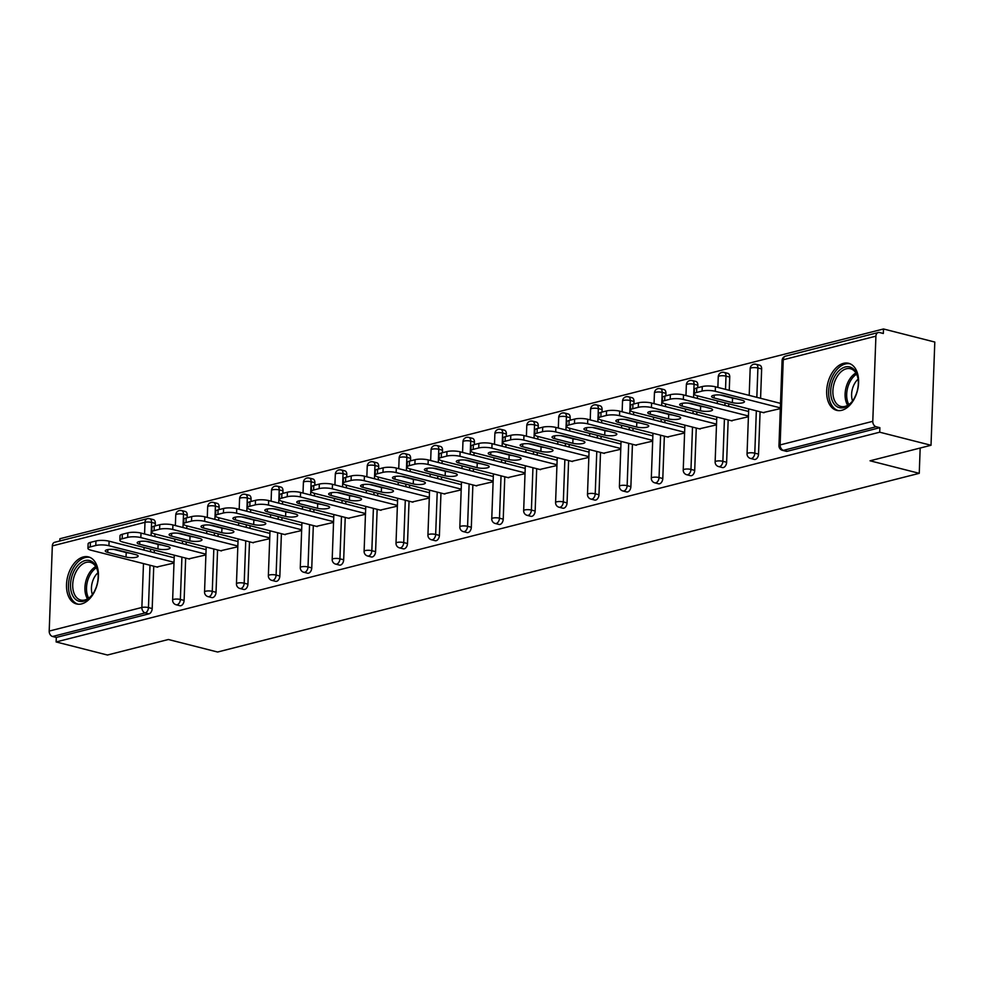 <?xml version="1.0" encoding="UTF-8"?>
<svg xmlns="http://www.w3.org/2000/svg" width="984" height="984" viewBox="0 0 984 984"><rect width="100%" height="100%" fill="white"/><g stroke="black" fill="none" stroke-linecap="round" stroke-linejoin="round"><path stroke-width="1.48" d="M843.497 363.342A24.268 15.289 -75.7 0 0 827.04 386.958A24.268 15.289 -75.7 0 0 836.646 410.34A24.268 15.289 -75.7 0 0 841.775 410.291A24.268 15.289 -75.7 0 0 858.232 386.675A24.268 15.289 -75.7 0 0 848.626 363.293A24.268 15.289 -75.7 0 0 843.497 363.342M83.332 556.944A24.268 15.289 -75.7 0 0 66.875 580.56A24.268 15.289 -75.7 0 0 76.481 603.942A24.268 15.289 -75.7 0 0 81.61 603.893A24.268 15.289 -75.7 0 0 98.068 580.265A24.268 15.289 -75.7 0 0 88.462 556.895A24.268 15.289 -75.7 0 0 83.332 556.944M883.497 328.976L883.337 333.49L879.585 332.543A4.674 3.432 75.7 0 0 878.269 332.531A4.674 3.432 75.7 0 0 875.908 336.159L872.783 421.324A4.674 3.432 75.7 0 0 876.129 426.736L879.88 427.683L879.708 432.197L931.012 445.272L934.8 342.051L883.497 328.976L59.913 538.728L59.839 540.966M931.012 445.272L870.053 460.795L919.253 473.329L920.175 448.027M919.253 473.329L217.587 652.023L168.387 639.502L107.428 655.024L56.125 641.949L56.297 637.435L148.965 613.844L145.214 612.884L52.546 636.488L56.297 637.435M52.546 636.488A4.674 3.432 -104.3 0 1 49.2 631.076L52.324 545.911A4.674 3.432 -104.3 0 1 54.686 542.282L147.354 518.679A4.674 3.432 -104.3 0 0 144.992 522.307L52.324 545.911M879.708 432.197L56.125 641.949M173.983 563.045L156.862 566.993M879.88 427.683L787.212 451.287A4.674 2.94 104.3 0 1 786.228 451.299L782.477 450.34A4.674 2.94 104.3 0 0 783.461 450.34L787.212 451.287M148.67 518.691A4.674 2.94 104.3 0 1 149.654 518.679L153.406 519.638A4.674 2.94 104.3 0 1 155.324 523.377L155.226 525.874M154.931 533.992L154.832 536.6M154.34 550.093L154.242 552.701M153.75 566.206L152.2 608.543A4.674 2.94 104.3 0 1 148.965 613.844M754.999 364.264A4.674 2.94 104.3 0 1 755.995 364.252L759.734 365.212A4.674 2.94 104.3 0 1 761.653 368.951L760.583 398.286M760.091 411.779L758.529 454.116A4.674 2.94 104.3 0 1 755.294 459.417A4.674 2.94 104.3 0 1 754.31 459.43L750.558 458.47A4.674 2.94 104.3 0 0 751.555 458.458A4.674 2.94 -75.7 0 0 754.789 453.169L758.529 454.116M723.092 372.395A4.674 2.94 104.3 0 1 724.076 372.382L727.828 373.342A4.674 2.94 104.3 0 1 729.747 377.081L729.255 390.304M728.763 403.797L728.664 406.417M728.172 419.91L726.622 462.246A4.674 2.94 104.3 0 1 723.388 467.548A4.674 2.94 104.3 0 1 722.404 467.56L718.652 466.601A4.674 2.94 104.3 0 0 719.636 466.588A4.674 2.94 -75.7 0 0 722.871 461.299L726.622 462.246M691.174 380.525A4.674 2.94 104.3 0 1 692.17 380.513L695.909 381.472A4.674 2.94 104.3 0 1 697.828 385.211L697.742 387.708M694.274 393.932L694.446 389.418A9.336 2.349 2.1 0 1 696.746 387.967L696.586 392.481A9.336 2.349 -177.9 0 0 694.274 393.932A9.336 2.349 -177.9 0 0 697.471 395.826L697.349 398.434M696.856 411.927L696.758 414.535M696.266 428.04L694.704 470.377A4.674 2.94 104.3 0 1 691.469 475.678A4.674 2.94 104.3 0 1 690.485 475.678L686.734 474.731A4.674 2.94 104.3 0 0 687.73 474.719A4.674 2.94 -75.7 0 0 690.965 469.417L694.704 470.377M659.268 388.643A4.674 2.94 104.3 0 1 660.252 388.643L664.003 389.59A4.674 2.94 104.3 0 1 665.922 393.342L665.824 395.839M662.367 402.05L662.527 397.536A9.336 2.349 2.1 0 1 664.84 396.097L664.667 400.611A9.336 2.349 -177.9 0 0 662.367 402.05A9.336 2.349 -177.9 0 0 665.565 403.957L665.43 406.564M664.938 420.057L664.84 422.665M664.348 436.158L662.798 478.507A4.674 2.94 104.3 0 1 659.563 483.796A4.674 2.94 104.3 0 1 658.579 483.808L654.827 482.849A4.674 2.94 104.3 0 0 655.811 482.849A4.674 2.94 -75.7 0 0 659.046 477.548L662.798 478.507M627.349 396.773A4.674 2.94 104.3 0 1 628.346 396.761L632.085 397.721A4.674 2.94 104.3 0 1 634.004 401.46L633.917 403.969M633.622 412.075L633.524 414.694M633.032 428.188L632.933 430.795M632.441 444.288L630.879 486.637A4.674 2.94 104.3 0 1 627.644 491.926A4.674 2.94 104.3 0 1 626.66 491.938L622.909 490.979A4.674 2.94 104.3 0 0 623.905 490.967A4.674 2.94 -75.7 0 0 627.14 485.678L630.879 486.637M595.443 404.904A4.674 2.94 104.3 0 1 596.427 404.891L600.178 405.851A4.674 2.94 104.3 0 1 602.097 409.59L601.999 412.099M598.543 418.311L598.702 413.797A9.336 2.349 2.1 0 1 601.015 412.345L600.843 416.859A9.336 2.349 -177.9 0 0 598.543 418.311A9.336 2.349 -177.9 0 0 601.741 420.217L601.605 422.812M601.113 436.318L601.015 438.925M600.523 452.419L598.973 494.755A4.674 2.94 104.3 0 1 595.738 500.057A4.674 2.94 104.3 0 1 594.754 500.069L591.003 499.109A4.674 2.94 104.3 0 0 591.987 499.097A4.674 2.94 -75.7 0 0 595.222 493.808L598.973 494.755M563.524 413.034A4.674 2.94 104.3 0 1 564.521 413.022L568.26 413.981A4.674 2.94 104.3 0 1 570.179 417.72L570.093 420.217M566.624 426.441L566.796 421.927A9.336 2.349 2.1 0 1 569.096 420.476L568.937 424.99A9.336 2.349 -177.9 0 0 566.624 426.441A9.336 2.349 -177.9 0 0 569.822 428.335L569.699 430.943M569.207 444.436L569.109 447.043M568.617 460.549L567.055 502.886A4.674 2.94 104.3 0 1 563.82 508.187A4.674 2.94 104.3 0 1 562.836 508.187L559.084 507.24A4.674 2.94 104.3 0 0 560.081 507.227A4.674 2.94 -75.7 0 0 563.315 501.926L567.055 502.886M531.618 421.152A4.674 2.94 104.3 0 1 532.602 421.152L536.354 422.099A4.674 2.94 104.3 0 1 538.273 425.851L538.174 428.347M537.879 436.466L537.781 439.073M537.289 452.566L537.19 455.174M536.698 468.679L535.148 511.016A4.674 2.94 104.3 0 1 531.913 516.305A4.674 2.94 104.3 0 1 530.929 516.317L527.178 515.358A4.674 2.94 104.3 0 0 528.162 515.358A4.674 2.94 -75.7 0 0 531.397 510.056L535.148 511.016M499.7 429.282A4.674 2.94 104.3 0 1 500.696 429.282L504.435 430.229A4.674 2.94 104.3 0 1 506.354 433.969L506.268 436.478M505.973 444.583L505.874 447.203M505.382 460.697L505.284 463.304M504.792 476.797L503.23 519.146A4.674 2.94 104.3 0 1 499.995 524.435A4.674 2.94 104.3 0 1 499.011 524.447L495.259 523.488A4.674 2.94 104.3 0 0 496.256 523.476A4.674 2.94 -75.7 0 0 499.491 518.187L503.23 519.146M467.794 437.413A4.674 2.94 104.3 0 1 468.778 437.4L472.529 438.36A4.674 2.94 104.3 0 1 474.448 442.099L474.349 444.608M474.054 452.714L473.956 455.321M473.464 468.827L473.365 471.434M472.873 484.928L471.324 527.264A4.674 2.94 104.3 0 1 468.089 532.565A4.674 2.94 104.3 0 1 467.105 532.578L463.353 531.618A4.674 2.94 104.3 0 0 464.337 531.606A4.674 2.94 -75.7 0 0 467.572 526.317L471.324 527.264M435.875 445.543A4.674 2.94 104.3 0 1 436.871 445.531L440.611 446.49A4.674 2.94 104.3 0 1 442.529 450.229L442.443 452.726M442.148 460.844L442.05 463.452M441.558 476.945L441.459 479.565M440.967 493.058L439.405 535.394A4.674 2.94 104.3 0 1 436.17 540.696A4.674 2.94 104.3 0 1 435.186 540.696L431.435 539.749A4.674 2.94 104.3 0 0 432.431 539.736A4.674 2.94 -75.7 0 0 435.666 534.435L439.405 535.394M403.969 453.673A4.674 2.94 104.3 0 1 404.953 453.661L408.704 454.608A4.674 2.94 104.3 0 1 410.623 458.359L410.525 460.856M410.23 468.974L410.131 471.582M409.639 485.075L409.541 487.683M409.049 501.188L407.499 543.525A4.674 2.94 104.3 0 1 404.264 548.814A4.674 2.94 104.3 0 1 403.28 548.826L399.529 547.879A4.674 2.94 104.3 0 0 400.513 547.867A4.674 2.94 -75.7 0 0 403.748 542.565L407.499 543.525M372.063 461.791A4.674 2.94 104.3 0 1 373.047 461.791L376.786 462.738A4.674 2.94 104.3 0 1 378.705 466.478L378.619 468.987M375.162 475.198L375.322 470.684A9.336 2.349 2.1 0 1 377.622 469.233L377.462 473.747A9.336 2.349 -177.9 0 0 375.162 475.198A9.336 2.349 -177.9 0 0 378.348 477.105L378.225 479.712M377.733 493.205L377.635 495.813M377.143 509.306L375.581 551.655A4.674 2.94 104.3 0 1 372.346 556.944A4.674 2.94 104.3 0 1 371.362 556.956L367.61 555.997A4.674 2.94 104.3 0 0 368.606 555.997A4.674 2.94 -75.7 0 0 371.841 550.696L375.581 551.655M340.144 469.921A4.674 2.94 104.3 0 1 341.128 469.909L344.88 470.869A4.674 2.94 104.3 0 1 346.798 474.608L346.7 477.117M343.244 483.328L343.404 478.814A9.336 2.349 2.1 0 1 345.716 477.363L345.544 481.877A9.336 2.349 -177.9 0 0 343.244 483.328A9.336 2.349 -177.9 0 0 346.442 485.235L346.307 487.83M345.814 501.336L345.716 503.943M345.224 517.436L343.674 559.773A4.674 2.94 104.3 0 1 340.439 565.074A4.674 2.94 104.3 0 1 339.455 565.087L335.704 564.127A4.674 2.94 104.3 0 0 336.688 564.115A4.674 2.94 -75.7 0 0 339.923 558.826L343.674 559.773M308.238 478.052A4.674 2.94 104.3 0 1 309.222 478.039L312.961 478.999A4.674 2.94 104.3 0 1 314.88 482.738L314.794 485.235M311.338 491.459L311.498 486.945A9.336 2.349 2.1 0 1 313.798 485.493L313.638 490.007A9.336 2.349 -177.9 0 0 311.338 491.459A9.336 2.349 -177.9 0 0 314.523 493.365L314.4 495.961M313.908 509.454L313.81 512.074M313.318 525.567L311.756 567.903A4.674 2.94 104.3 0 1 308.521 573.205A4.674 2.94 104.3 0 1 307.537 573.205L303.785 572.257A4.674 2.94 104.3 0 0 304.782 572.245A4.674 2.94 -75.7 0 0 308.017 566.956L311.756 567.903M276.32 486.182A4.674 2.94 104.3 0 1 277.303 486.17L281.055 487.117A4.674 2.94 104.3 0 1 282.974 490.868L282.875 493.365M279.419 499.577L279.579 495.063A9.336 2.349 2.1 0 1 281.891 493.624L281.719 498.138A9.336 2.349 -177.9 0 0 279.419 499.577A9.336 2.349 -177.9 0 0 282.617 501.483L282.482 504.091M281.99 517.584L281.891 520.192M281.399 533.697L279.85 576.034A4.674 2.94 104.3 0 1 276.615 581.323A4.674 2.94 104.3 0 1 275.631 581.335L271.879 580.388A4.674 2.94 104.3 0 0 272.863 580.375A4.674 2.94 -75.7 0 0 276.098 575.074L279.85 576.034M244.413 494.3A4.674 2.94 104.3 0 1 245.397 494.3L249.137 495.247A4.674 2.94 104.3 0 1 251.055 498.986L250.969 501.496M247.513 507.707L247.673 503.193A9.336 2.349 2.1 0 1 249.973 501.754L249.813 506.268A9.336 2.349 -177.9 0 0 247.513 507.707A9.336 2.349 -177.9 0 0 250.699 509.614L250.576 512.221M250.084 525.714L249.985 528.322M249.493 541.815L247.931 584.164A4.674 2.94 104.3 0 1 244.696 589.453A4.674 2.94 104.3 0 1 243.712 589.465L239.961 588.506A4.674 2.94 104.3 0 0 240.957 588.506A4.674 2.94 -75.7 0 0 244.192 583.204L247.931 584.164M212.495 502.43A4.674 2.94 104.3 0 1 213.479 502.418L217.23 503.377A4.674 2.94 104.3 0 1 219.149 507.117L219.051 509.626M218.755 517.732L218.657 520.339M218.165 533.845L218.067 536.452M217.575 549.945L216.025 592.282A4.674 2.94 104.3 0 1 212.79 597.583A4.674 2.94 104.3 0 1 211.806 597.596L208.054 596.636A4.674 2.94 104.3 0 0 209.038 596.624A4.674 2.94 -75.7 0 0 212.273 591.335L216.025 592.282M180.589 510.561A4.674 2.94 104.3 0 1 181.573 510.548L185.312 511.508A4.674 2.94 104.3 0 1 187.231 515.247L187.144 517.756M186.849 525.862L186.751 528.469M186.259 541.963L186.16 544.582M185.668 558.076L184.106 600.412A4.674 2.94 104.3 0 1 180.871 605.713A4.674 2.94 104.3 0 1 179.887 605.726L176.148 604.766A4.674 2.94 104.3 0 0 177.132 604.754A4.674 2.94 -75.7 0 0 180.367 599.465L184.106 600.412M188.78 558.863L205.902 554.914M220.687 550.745L237.808 546.784M252.605 542.615L269.727 538.666M284.511 534.484L301.633 530.536M316.43 526.354L333.551 522.406M348.336 518.236L365.458 514.275M380.254 510.106L397.376 506.145M412.161 501.975L429.282 498.027M444.079 493.845L461.201 489.897M475.985 485.727L493.107 481.766M507.904 477.597L525.025 473.636M539.81 469.466L556.932 465.518M571.729 461.336L588.85 457.388M603.635 453.206L620.756 449.257M635.553 445.088L652.675 441.127M667.459 436.957L684.581 433.009M699.378 428.827L716.5 424.879M731.284 420.697L748.406 416.749M763.203 412.579L780.324 408.618M90.245 546.895L95.768 545.493L95.94 540.979L90.417 542.381L90.245 546.895A9.336 2.349 -177.9 0 0 87.945 548.346A9.336 2.349 -177.9 0 0 91.143 550.253L157.661 567.202M95.94 540.979A9.336 2.349 2.1 0 1 109.101 541.2L108.941 545.714L174.02 562.294M108.941 545.714A9.336 2.349 -177.9 0 0 95.768 545.493M126.038 557.055A7.319 1.845 -177.9 0 0 133.836 557.62A7.319 1.845 -177.9 0 0 138.154 556.095A7.319 1.845 -177.9 0 0 135.644 554.607L117.379 549.958A7.319 1.845 -177.9 0 0 109.581 549.392A7.319 1.845 -177.9 0 0 105.263 550.905A7.319 1.845 -177.9 0 0 107.76 552.405L126.038 557.055L126.198 552.541A7.319 1.845 -177.9 0 0 129.679 553.082M87.945 548.346L88.117 543.832A9.336 2.349 2.1 0 1 90.417 542.381M109.101 541.2L174.18 557.78M113.898 549.416L126.198 552.541M122.164 538.777L127.686 537.362L127.846 532.848L122.323 534.263L122.164 538.777A9.336 2.349 -177.9 0 0 119.864 540.216A9.336 2.349 -177.9 0 0 123.049 542.122L189.58 559.072M127.846 532.848A9.336 2.349 2.1 0 1 141.007 533.082L140.847 537.596L205.927 554.177M140.847 537.596A9.336 2.349 -177.9 0 0 127.686 537.362M157.944 548.924A7.319 1.845 -177.9 0 0 165.743 549.49A7.319 1.845 -177.9 0 0 170.06 547.977A7.319 1.845 -177.9 0 0 167.563 546.477L149.285 541.827A7.319 1.845 -177.9 0 0 141.487 541.261A7.319 1.845 -177.9 0 0 137.17 542.787A7.319 1.845 -177.9 0 0 139.679 544.275L157.944 548.924L158.117 544.41A7.319 1.845 -177.9 0 0 161.585 544.964M119.864 540.216L120.023 535.702A9.336 2.349 2.1 0 1 122.323 534.263M141.007 533.082L206.087 549.662M145.816 541.286L158.117 544.41M154.07 530.647L159.593 529.232L159.765 524.718L154.242 526.132L154.07 530.647A9.336 2.349 -177.9 0 0 151.77 532.098A9.336 2.349 -177.9 0 0 154.968 533.992L221.486 550.942M159.765 524.718A9.336 2.349 2.1 0 1 172.926 524.952L172.766 529.466L237.845 546.046M172.766 529.466A9.336 2.349 -177.9 0 0 159.593 529.232M189.863 540.806A7.319 1.845 -177.9 0 0 197.661 541.36A7.319 1.845 -177.9 0 0 201.978 539.847A7.319 1.845 -177.9 0 0 199.469 538.359L181.204 533.697A7.319 1.845 -177.9 0 0 173.405 533.144A7.319 1.845 -177.9 0 0 169.088 534.656A7.319 1.845 -177.9 0 0 171.585 536.145L189.863 540.806L190.023 536.292A7.319 1.845 -177.9 0 0 193.504 536.833M151.77 532.098L151.93 527.584A9.336 2.349 2.1 0 1 154.242 526.132M172.926 524.952L238.005 541.532M177.723 533.156L190.023 536.292M185.988 522.516L191.511 521.114L191.671 516.6L186.148 518.002L185.988 522.516A9.336 2.349 -177.9 0 0 183.688 523.968A9.336 2.349 -177.9 0 0 186.874 525.874L253.405 542.811M191.671 516.6A9.336 2.349 2.1 0 1 204.832 516.821L204.672 521.336L269.751 537.916M204.672 521.336A9.336 2.349 -177.9 0 0 191.511 521.114M221.769 532.676A7.319 1.845 -177.9 0 0 229.567 533.242A7.319 1.845 -177.9 0 0 233.885 531.717A7.319 1.845 -177.9 0 0 231.388 530.228L213.11 525.567A7.319 1.845 -177.9 0 0 205.312 525.013A7.319 1.845 -177.9 0 0 200.994 526.526A7.319 1.845 -177.9 0 0 203.503 528.027L221.769 532.676L221.941 528.162A7.319 1.845 -177.9 0 0 225.41 528.703M183.688 523.968L183.848 519.454A9.336 2.349 2.1 0 1 186.148 518.002M204.832 516.821L269.911 533.402M209.641 525.025L221.941 528.162M217.894 514.386L223.417 512.984L223.589 508.47L218.067 509.872L217.894 514.386A9.336 2.349 -177.9 0 0 215.594 515.837A9.336 2.349 -177.9 0 0 218.792 517.744L285.311 534.693M223.589 508.47A9.336 2.349 2.1 0 1 236.75 508.691L236.59 513.205L301.67 529.786M236.59 513.205A9.336 2.349 -177.9 0 0 223.417 512.984M253.688 524.546A7.319 1.845 -177.9 0 0 261.486 525.112A7.319 1.845 -177.9 0 0 265.803 523.586A7.319 1.845 -177.9 0 0 263.294 522.098L245.028 517.449A7.319 1.845 -177.9 0 0 237.23 516.883A7.319 1.845 -177.9 0 0 232.913 518.396A7.319 1.845 -177.9 0 0 235.41 519.896L253.688 524.546L253.847 520.032A7.319 1.845 -177.9 0 0 257.328 520.573M215.594 515.837L215.754 511.323A9.336 2.349 2.1 0 1 218.067 509.872M236.75 508.691L301.83 525.272M241.547 516.895L253.847 520.032M249.813 506.268L255.336 504.853L255.496 500.339L249.973 501.754M250.699 509.614L317.229 526.563M255.496 500.339A9.336 2.349 2.1 0 1 268.657 500.573L268.497 505.087L333.576 521.655M268.497 505.087A9.336 2.349 -177.9 0 0 255.336 504.853M285.594 516.416A7.319 1.845 -177.9 0 0 293.392 516.981A7.319 1.845 -177.9 0 0 297.709 515.468A7.319 1.845 -177.9 0 0 295.212 513.968L276.935 509.318A7.319 1.845 -177.9 0 0 269.136 508.753A7.319 1.845 -177.9 0 0 264.819 510.278A7.319 1.845 -177.9 0 0 267.328 511.766L285.594 516.416L285.766 511.901A7.319 1.845 -177.9 0 0 289.235 512.455M268.657 500.573L333.736 517.141M273.466 508.777L285.766 511.901M95.928 588.001A21.008 13.223 104.3 0 1 91.697 595.455A21.008 13.223 104.3 0 1 74.489 598.272A21.008 13.223 104.3 0 1 72.754 573.783A21.008 13.223 104.3 0 1 86.654 560.314A21.008 13.223 104.3 0 1 97.773 571.618A21.008 13.223 104.3 0 1 95.928 588.001M97.859 572.135A19.446 12.251 -75.7 0 0 90.319 562.344A19.446 12.251 -75.7 0 0 74.784 574.607A19.446 12.251 -75.7 0 0 80.713 600.043A19.446 12.251 -75.7 0 0 92.016 595.049M92.398 594.557A15.313 9.643 104.3 0 1 93.062 580.08A15.313 9.643 104.3 0 1 97.945 572.75M90.11 557.473A24.12 15.191 -75.7 0 0 71.045 572.725A24.12 15.191 -75.7 0 0 78.203 604.213M856.092 394.399A21.008 13.223 104.3 0 1 851.873 401.853A21.008 13.223 104.3 0 1 834.653 404.67A21.008 13.223 104.3 0 1 832.919 380.181A21.008 13.223 104.3 0 1 846.83 366.712A21.008 13.223 104.3 0 1 857.937 378.028A21.008 13.223 104.3 0 1 856.092 394.399M858.023 378.532A19.446 12.251 -75.7 0 0 850.484 368.742A19.446 12.251 -75.7 0 0 834.949 381.005A19.446 12.251 -75.7 0 0 840.877 406.441A19.446 12.251 -75.7 0 0 852.181 401.46M852.562 400.955A15.313 9.643 104.3 0 1 853.226 386.478A15.313 9.643 104.3 0 1 858.109 379.147M850.274 363.871A24.12 15.191 -75.7 0 0 831.209 379.123A24.12 15.191 -75.7 0 0 838.368 410.611M281.719 498.138L287.242 496.723L287.414 492.209L281.891 493.624M282.617 501.483L349.136 518.433M287.414 492.209A9.336 2.349 2.1 0 1 300.575 492.443L300.415 496.957L365.494 513.537M300.415 496.957A9.336 2.349 -177.9 0 0 287.242 496.723M317.512 508.298A7.319 1.845 -177.9 0 0 325.31 508.851A7.319 1.845 -177.9 0 0 329.628 507.338A7.319 1.845 -177.9 0 0 327.118 505.85L308.853 501.188A7.319 1.845 -177.9 0 0 301.055 500.635A7.319 1.845 -177.9 0 0 296.738 502.147A7.319 1.845 -177.9 0 0 299.234 503.636L317.512 508.298L317.672 503.783A7.319 1.845 -177.9 0 0 321.153 504.325M300.575 492.443L365.654 509.023M305.372 500.647L317.672 503.783M313.638 490.007L319.16 488.605L319.32 484.091L313.798 485.493M314.523 493.365L381.054 510.302M319.32 484.091A9.336 2.349 2.1 0 1 332.481 484.312L332.321 488.827L397.401 505.407M332.321 488.827A9.336 2.349 -177.9 0 0 319.16 488.605M349.418 500.167A7.319 1.845 -177.9 0 0 357.217 500.733A7.319 1.845 -177.9 0 0 361.534 499.208A7.319 1.845 -177.9 0 0 359.037 497.719L340.759 493.058A7.319 1.845 -177.9 0 0 332.961 492.504A7.319 1.845 -177.9 0 0 328.644 494.017A7.319 1.845 -177.9 0 0 331.153 495.506L349.418 500.167L349.591 495.653A7.319 1.845 -177.9 0 0 353.059 496.194M332.481 484.312L397.561 500.893M337.291 492.517L349.591 495.653M345.544 481.877L351.067 480.475L351.239 475.961L345.716 477.363M346.442 485.235L412.96 502.184M351.239 475.961A9.336 2.349 2.1 0 1 364.4 476.182L364.24 480.696L429.307 497.277M364.24 480.696A9.336 2.349 -177.9 0 0 351.067 480.475M381.337 492.037A7.319 1.845 -177.9 0 0 389.135 492.603A7.319 1.845 -177.9 0 0 393.452 491.077A7.319 1.845 -177.9 0 0 390.943 489.589L372.678 484.94A7.319 1.845 -177.9 0 0 364.879 484.374A7.319 1.845 -177.9 0 0 360.562 485.887A7.319 1.845 -177.9 0 0 363.059 487.387L381.337 492.037L381.497 487.523A7.319 1.845 -177.9 0 0 384.978 488.064M364.4 476.182L429.479 492.763M369.197 484.386L381.497 487.523M377.462 473.747L382.985 472.345L383.145 467.831L377.622 469.233M378.348 477.105L444.879 494.054M383.145 467.831A9.336 2.349 2.1 0 1 396.306 468.064L396.146 472.578L461.225 489.146M396.146 472.578A9.336 2.349 -177.9 0 0 382.985 472.345M413.243 483.907A7.319 1.845 -177.9 0 0 421.041 484.472A7.319 1.845 -177.9 0 0 425.359 482.959A7.319 1.845 -177.9 0 0 422.862 481.459L404.584 476.809A7.319 1.845 -177.9 0 0 396.786 476.244A7.319 1.845 -177.9 0 0 392.468 477.769A7.319 1.845 -177.9 0 0 394.978 479.257L413.243 483.907L413.415 479.392A7.319 1.845 -177.9 0 0 416.884 479.946M396.306 468.064L461.385 484.632M401.115 476.268L413.415 479.392M409.369 465.629L414.891 464.214L415.063 459.7L409.541 461.115L409.369 465.629A9.336 2.349 -177.9 0 0 407.068 467.068A9.336 2.349 -177.9 0 0 410.267 468.974L476.785 485.924M415.063 459.7A9.336 2.349 2.1 0 1 428.224 459.934L428.052 464.448L493.132 481.028M428.052 464.448A9.336 2.349 -177.9 0 0 414.891 464.214M445.162 475.789A7.319 1.845 -177.9 0 0 452.96 476.342A7.319 1.845 -177.9 0 0 457.277 474.829A7.319 1.845 -177.9 0 0 454.768 473.341L436.502 468.679A7.319 1.845 -177.9 0 0 428.704 468.113A7.319 1.845 -177.9 0 0 424.387 469.639A7.319 1.845 -177.9 0 0 426.884 471.127L445.162 475.789L445.322 471.274A7.319 1.845 -177.9 0 0 448.802 471.816M407.068 467.068L407.228 462.554A9.336 2.349 2.1 0 1 409.541 461.115M428.224 459.934L493.304 476.514M433.022 468.138L445.322 471.274M441.287 457.498L446.81 456.096L446.97 451.582L441.447 452.984L441.287 457.498A9.336 2.349 -177.9 0 0 438.975 458.95A9.336 2.349 -177.9 0 0 442.173 460.856L508.703 477.793M446.97 451.582A9.336 2.349 2.1 0 1 460.131 451.804L459.971 456.318L525.05 472.898M459.971 456.318A9.336 2.349 -177.9 0 0 446.81 456.096M477.068 467.658A7.319 1.845 -177.9 0 0 484.866 468.212A7.319 1.845 -177.9 0 0 489.183 466.699A7.319 1.845 -177.9 0 0 486.686 465.211L468.409 460.549A7.319 1.845 -177.9 0 0 460.61 459.995A7.319 1.845 -177.9 0 0 456.293 461.508A7.319 1.845 -177.9 0 0 458.802 462.997L477.068 467.658L477.24 463.144A7.319 1.845 -177.9 0 0 480.709 463.685M438.975 458.95L439.147 454.436A9.336 2.349 2.1 0 1 441.447 452.984M460.131 451.804L525.21 468.384M464.94 460.008L477.24 463.144M473.193 449.368L478.716 447.966L478.888 443.452L473.365 444.854L473.193 449.368A9.336 2.349 -177.9 0 0 470.893 450.82A9.336 2.349 -177.9 0 0 474.091 452.726L540.61 469.675M478.888 443.452A9.336 2.349 2.1 0 1 492.049 443.673L491.877 448.187L556.956 464.768M491.877 448.187A9.336 2.349 -177.9 0 0 478.716 447.966M508.986 459.528A7.319 1.845 -177.9 0 0 516.784 460.094A7.319 1.845 -177.9 0 0 521.102 458.569A7.319 1.845 -177.9 0 0 518.593 457.08L500.327 452.431A7.319 1.845 -177.9 0 0 492.529 451.865A7.319 1.845 -177.9 0 0 488.212 453.378A7.319 1.845 -177.9 0 0 490.708 454.879L508.986 459.528L509.146 455.014A7.319 1.845 -177.9 0 0 512.627 455.555M470.893 450.82L471.053 446.305A9.336 2.349 2.1 0 1 473.365 444.854M492.049 443.673L557.129 460.254M496.846 451.877L509.146 455.014M505.112 441.238L510.634 439.836L510.794 435.322L505.272 436.724L505.112 441.238A9.336 2.349 -177.9 0 0 502.799 442.689A9.336 2.349 -177.9 0 0 505.997 444.596L572.528 461.545M510.794 435.322A9.336 2.349 2.1 0 1 523.955 435.555L523.796 440.069L588.875 456.637M523.796 440.069A9.336 2.349 -177.9 0 0 510.634 439.836M540.893 451.398A7.319 1.845 -177.9 0 0 548.691 451.963A7.319 1.845 -177.9 0 0 553.008 450.451A7.319 1.845 -177.9 0 0 550.511 448.95L532.233 444.301A7.319 1.845 -177.9 0 0 524.435 443.735A7.319 1.845 -177.9 0 0 520.118 445.26A7.319 1.845 -177.9 0 0 522.627 446.748L540.893 451.398L541.065 446.884A7.319 1.845 -177.9 0 0 544.533 447.425M502.799 442.689L502.972 438.175A9.336 2.349 2.1 0 1 505.272 436.724M523.955 435.555L589.035 452.123M528.765 443.759L541.065 446.884M537.018 433.12L542.541 431.705L542.713 427.191L537.19 428.606L537.018 433.12A9.336 2.349 -177.9 0 0 534.718 434.559A9.336 2.349 -177.9 0 0 537.916 436.466L604.434 453.415M542.713 427.191A9.336 2.349 2.1 0 1 555.874 427.425L555.702 431.939L620.781 448.519M555.702 431.939A9.336 2.349 -177.9 0 0 542.541 431.705M572.811 443.28A7.319 1.845 -177.9 0 0 580.609 443.833A7.319 1.845 -177.9 0 0 584.927 442.32A7.319 1.845 -177.9 0 0 582.417 440.82L564.152 436.17A7.319 1.845 -177.9 0 0 556.354 435.604A7.319 1.845 -177.9 0 0 552.036 437.13A7.319 1.845 -177.9 0 0 554.533 438.618L572.811 443.28L572.971 438.766A7.319 1.845 -177.9 0 0 576.452 439.307M534.718 434.559L534.878 430.045A9.336 2.349 2.1 0 1 537.19 428.606M555.874 427.425L620.953 444.005M560.671 435.629L572.971 438.766M568.937 424.99L574.459 423.587L574.619 419.073L569.096 420.476M569.822 428.335L636.353 445.285M574.619 419.073A9.336 2.349 2.1 0 1 587.78 419.295L587.62 423.809L652.699 440.389M587.62 423.809A9.336 2.349 -177.9 0 0 574.459 423.587M604.717 435.149A7.319 1.845 -177.9 0 0 612.515 435.703A7.319 1.845 -177.9 0 0 616.833 434.19A7.319 1.845 -177.9 0 0 614.336 432.702L596.058 428.04A7.319 1.845 -177.9 0 0 588.26 427.487A7.319 1.845 -177.9 0 0 583.942 428.999A7.319 1.845 -177.9 0 0 586.452 430.488L604.717 435.149L604.889 430.635A7.319 1.845 -177.9 0 0 608.358 431.177M587.78 419.295L652.859 435.875M592.589 427.499L604.889 430.635M600.843 416.859L606.365 415.457L606.538 410.943L601.015 412.345M601.741 420.217L668.259 437.167M606.538 410.943A9.336 2.349 2.1 0 1 619.699 411.164L619.526 415.678L684.606 432.259M619.526 415.678A9.336 2.349 -177.9 0 0 606.365 415.457M636.636 427.019A7.319 1.845 -177.9 0 0 644.434 427.585A7.319 1.845 -177.9 0 0 648.751 426.06A7.319 1.845 -177.9 0 0 646.242 424.571L627.976 419.91A7.319 1.845 -177.9 0 0 620.178 419.356A7.319 1.845 -177.9 0 0 615.861 420.869A7.319 1.845 -177.9 0 0 618.358 422.37L636.636 427.019L636.796 422.505A7.319 1.845 -177.9 0 0 640.264 423.046M619.699 411.164L684.778 427.745M624.496 419.368L636.796 422.505M632.761 408.729L638.284 407.327L638.444 402.813L632.921 404.215L632.761 408.729A9.336 2.349 -177.9 0 0 630.449 410.18A9.336 2.349 -177.9 0 0 633.647 412.087L700.178 429.036M638.444 402.813A9.336 2.349 2.1 0 1 651.605 403.034L651.445 407.548L716.524 424.129M651.445 407.548A9.336 2.349 -177.9 0 0 638.284 407.327M668.542 418.889A7.319 1.845 -177.9 0 0 676.34 419.455A7.319 1.845 -177.9 0 0 680.657 417.929A7.319 1.845 -177.9 0 0 678.161 416.441L659.883 411.792A7.319 1.845 -177.9 0 0 652.084 411.226A7.319 1.845 -177.9 0 0 647.767 412.739A7.319 1.845 -177.9 0 0 650.276 414.239L668.542 418.889L668.714 414.375A7.319 1.845 -177.9 0 0 672.183 414.916M630.449 410.18L630.621 405.666A9.336 2.349 2.1 0 1 632.921 404.215M651.605 403.034L716.684 419.614M656.414 411.251L668.714 414.375M664.667 400.611L670.19 399.197L670.362 394.682L664.84 396.097M665.565 403.957L732.084 420.906M670.362 394.682A9.336 2.349 2.1 0 1 683.523 394.916L683.351 399.43L748.43 416.011M683.351 399.43A9.336 2.349 -177.9 0 0 670.19 399.197M700.46 410.758A7.319 1.845 -177.9 0 0 708.259 411.324A7.319 1.845 -177.9 0 0 712.576 409.811A7.319 1.845 -177.9 0 0 710.067 408.311L691.801 403.661A7.319 1.845 -177.9 0 0 684.003 403.096A7.319 1.845 -177.9 0 0 679.686 404.621A7.319 1.845 -177.9 0 0 682.183 406.109L700.46 410.758L700.62 406.244A7.319 1.845 -177.9 0 0 704.089 406.798M683.523 394.916L748.603 411.484M688.32 403.12L700.62 406.244M696.586 392.481L702.109 391.066L702.269 386.552L696.746 387.967M697.471 395.826L764.002 412.776M702.269 386.552A9.336 2.349 2.1 0 1 715.429 386.786L715.27 391.3L780.349 407.88M715.27 391.3A9.336 2.349 -177.9 0 0 702.109 391.066M732.367 402.641A7.319 1.845 -177.9 0 0 740.165 403.194A7.319 1.845 -177.9 0 0 744.482 401.681A7.319 1.845 -177.9 0 0 741.985 400.193L723.707 395.531A7.319 1.845 -177.9 0 0 715.909 394.978A7.319 1.845 -177.9 0 0 711.592 396.49A7.319 1.845 -177.9 0 0 714.101 397.979L732.367 402.641L732.539 398.126A7.319 1.845 -177.9 0 0 736.007 398.668M715.429 386.786L780.509 403.366M720.239 394.99L732.539 398.126M49.2 631.076L141.868 607.472L143.48 563.586M143.971 550.093L144.07 547.473M144.562 533.98L144.992 522.307A4.674 1.181 2.1 0 1 151.573 522.418L151.093 535.64M149.999 565.246L148.449 607.583A4.674 2.94 -75.7 0 1 145.214 612.884A4.674 3.432 -104.3 0 1 141.868 607.472A4.674 1.181 2.1 0 1 148.449 607.583L152.2 608.543M875.908 336.159L783.239 359.763L780.115 444.928L872.783 421.324M876.129 426.736L783.461 450.34A4.674 3.432 75.7 0 1 780.115 444.928A4.674 1.181 -177.9 0 0 778.959 445.654A4.674 4.674 0 0 0 782.477 450.34M878.269 332.531L785.601 356.134A4.674 3.432 75.7 0 0 783.239 359.763A4.674 1.181 -177.9 0 0 782.083 360.476L778.959 445.654M155.324 523.377L151.573 522.418A4.674 2.94 104.3 0 0 149.654 518.679A4.674 4.674 0 0 0 147.354 518.679M150.589 549.146L150.503 551.753M187.231 515.247L183.491 514.288A4.674 1.181 2.1 0 0 176.899 514.177A4.674 1.181 -177.9 0 0 175.755 514.903L175.361 525.567M181.917 557.116L180.367 599.465A4.674 1.181 2.1 0 0 173.787 599.342A4.674 1.181 -177.9 0 0 172.63 600.068A4.674 4.674 0 0 0 176.148 604.766M175.755 514.903A4.674 4.674 0 0 1 181.573 510.548A4.674 2.94 104.3 0 1 183.491 514.288L182.999 527.522M182.507 541.015L182.409 543.623M219.149 507.117L215.398 506.17L214.918 519.392M214.414 532.885L214.327 535.493M213.823 548.998L212.273 591.335A4.674 1.181 2.1 0 0 205.693 591.224A4.674 1.181 -177.9 0 0 204.537 591.938A4.674 4.674 0 0 0 208.054 596.636M251.055 498.986L247.316 498.039L246.824 511.262M246.332 524.755L246.234 527.375M245.742 540.868L244.192 583.204A4.674 1.181 2.1 0 0 237.599 583.094A4.674 1.181 -177.9 0 0 236.455 583.819A4.674 4.674 0 0 0 239.961 588.506M282.974 490.868L279.222 489.909L278.743 503.132M278.238 516.637L278.152 519.245M277.648 532.738L276.098 575.074A4.674 1.181 2.1 0 0 269.518 574.963A4.674 1.181 -177.9 0 0 268.361 575.689A4.674 4.674 0 0 0 271.879 580.388M314.88 482.738L311.141 481.779L310.649 495.013M310.157 508.507L310.058 511.114M309.566 524.607L308.017 566.956A4.674 1.181 2.1 0 0 301.424 566.833A4.674 1.181 -177.9 0 0 300.28 567.559A4.674 4.674 0 0 0 303.785 572.257M346.798 474.608L343.047 473.661L342.567 486.883M342.063 500.376L341.977 502.984M341.473 516.477L339.923 558.826A4.674 1.181 2.1 0 0 333.342 558.715A4.674 1.181 -177.9 0 0 332.186 559.429A4.674 4.674 0 0 0 335.704 564.127M378.705 466.478L374.966 465.53L374.474 478.753M373.981 492.246L373.883 494.854M373.391 508.359L371.841 550.696A4.674 1.181 2.1 0 0 365.248 550.585A4.674 1.181 -177.9 0 0 364.105 551.311A4.674 4.674 0 0 0 367.61 555.997M410.623 458.359L406.872 457.4L406.392 470.623M405.888 484.128L405.802 486.736M405.297 500.229L403.748 542.565A4.674 1.181 2.1 0 0 397.167 542.455A4.674 1.181 -177.9 0 0 396.011 543.18A4.674 4.674 0 0 0 399.529 547.879M442.529 450.229L438.79 449.27L438.298 462.492M437.806 475.998L437.708 478.605M437.216 492.098L435.666 534.435A4.674 1.181 2.1 0 0 429.073 534.324A4.674 1.181 -177.9 0 0 427.929 535.05A4.674 4.674 0 0 0 431.435 539.749M474.448 442.099L470.696 441.139L470.217 454.374M469.712 467.867L469.626 470.475M469.122 483.968L467.572 526.317A4.674 1.181 2.1 0 0 460.992 526.194A4.674 1.181 -177.9 0 0 459.836 526.92A4.674 4.674 0 0 0 463.353 531.618M506.354 433.969L502.615 433.022L502.123 446.244M501.631 459.737L501.532 462.345M501.041 475.85L499.491 518.187A4.674 1.181 2.1 0 0 492.898 518.076A4.674 1.181 -177.9 0 0 491.754 518.802A4.674 4.674 0 0 0 495.259 523.488M538.273 425.851L534.521 424.891L534.041 438.114M533.537 451.607L533.451 454.227M532.947 467.72L531.397 510.056A4.674 1.181 2.1 0 0 524.816 509.946A4.674 1.181 -177.9 0 0 523.66 510.671A4.674 4.674 0 0 0 527.178 515.358M570.179 417.72L566.427 416.761L565.948 429.983M565.456 443.489L565.357 446.096M564.865 459.589L563.315 501.926A4.674 1.181 2.1 0 0 556.723 501.815A4.674 1.181 -177.9 0 0 555.579 502.541A4.674 4.674 0 0 0 559.084 507.24M602.097 409.59L598.346 408.631L597.866 421.865M597.362 435.358L597.276 437.966M596.771 451.459L595.222 493.808A4.674 1.181 2.1 0 0 588.641 493.685A4.674 1.181 -177.9 0 0 587.485 494.411A4.674 4.674 0 0 0 591.003 499.109M634.004 401.46L630.252 400.513L629.772 413.735M629.28 427.228L629.182 429.836M628.69 443.341L627.14 485.678A4.674 1.181 2.1 0 0 620.547 485.567A4.674 1.181 -177.9 0 0 619.403 486.293A4.674 4.674 0 0 0 622.909 490.979M665.922 393.342L662.171 392.382L661.691 405.605M661.186 419.098L661.1 421.718M660.596 435.211L659.046 477.548A4.674 1.181 2.1 0 0 652.466 477.437A4.674 1.181 -177.9 0 0 651.31 478.162A4.674 4.674 0 0 0 654.827 482.849M697.828 385.211L694.077 384.252L693.597 397.474M693.105 410.98L693.007 413.587M692.515 427.081L690.965 469.417A4.674 1.181 2.1 0 0 684.372 469.307A4.674 1.181 -177.9 0 0 683.228 470.032A4.674 4.674 0 0 0 686.734 474.731M729.747 377.081L725.995 376.122L725.515 389.356M725.011 402.85L724.925 405.457M724.421 418.95L722.871 461.299A4.674 1.181 2.1 0 0 716.291 461.176A4.674 1.181 -177.9 0 0 715.134 461.902A4.674 4.674 0 0 0 718.652 466.601M761.653 368.951L757.901 368.004L756.831 397.327M756.339 410.832L754.789 453.169A4.674 1.181 2.1 0 0 748.197 453.058A4.674 1.181 -177.9 0 0 747.053 453.772A4.674 4.674 0 0 0 750.558 458.47M207.661 506.772A4.674 4.674 0 0 1 213.479 502.418A4.674 2.94 104.3 0 1 215.398 506.17A4.674 1.181 2.1 0 0 208.817 506.047A4.674 1.181 -177.9 0 0 207.661 506.772L207.28 517.449M239.579 498.642A4.674 4.674 0 0 1 245.397 494.3A4.674 2.94 104.3 0 1 247.316 498.039A4.674 1.181 2.1 0 0 240.723 497.929A4.674 1.181 -177.9 0 0 239.579 498.642L239.186 509.318M271.486 490.524A4.674 4.674 0 0 1 277.303 486.17A4.674 2.94 104.3 0 1 279.222 489.909A4.674 1.181 2.1 0 0 272.642 489.798A4.674 1.181 -177.9 0 0 271.486 490.524L271.104 501.188M303.404 482.394A4.674 4.674 0 0 1 309.222 478.039A4.674 2.94 104.3 0 1 311.141 481.779A4.674 1.181 2.1 0 0 304.548 481.668A4.674 1.181 -177.9 0 0 303.404 482.394L303.01 493.058M335.31 474.263A4.674 4.674 0 0 1 341.128 469.909A4.674 2.94 104.3 0 1 343.047 473.661A4.674 1.181 2.1 0 0 336.466 473.538A4.674 1.181 -177.9 0 0 335.31 474.263L334.917 484.94M367.229 466.133A4.674 4.674 0 0 1 373.047 461.791A4.674 2.94 104.3 0 1 374.966 465.53A4.674 1.181 2.1 0 0 368.373 465.42A4.674 1.181 -177.9 0 0 367.229 466.133L366.835 476.809M399.135 458.015A4.674 4.674 0 0 1 404.953 453.661A4.674 2.94 104.3 0 1 406.872 457.4A4.674 1.181 2.1 0 0 400.291 457.289A4.674 1.181 -177.9 0 0 399.135 458.015L398.741 468.679M431.053 449.885A4.674 4.674 0 0 1 436.871 445.531A4.674 2.94 104.3 0 1 438.79 449.27A4.674 1.181 2.1 0 0 432.197 449.159A4.674 1.181 -177.9 0 0 431.053 449.885L430.66 460.549M462.96 441.754A4.674 4.674 0 0 1 468.778 437.4A4.674 2.94 104.3 0 1 470.696 441.139A4.674 1.181 2.1 0 0 464.116 441.029A4.674 1.181 -177.9 0 0 462.96 441.754L462.566 452.419M494.878 433.624A4.674 4.674 0 0 1 500.696 429.282A4.674 2.94 104.3 0 1 502.615 433.022A4.674 1.181 2.1 0 0 496.022 432.898A4.674 1.181 -177.9 0 0 494.878 433.624L494.485 444.301M526.784 425.506A4.674 4.674 0 0 1 532.602 421.152A4.674 2.94 104.3 0 1 534.521 424.891A4.674 1.181 2.1 0 0 527.941 424.781A4.674 1.181 -177.9 0 0 526.784 425.506L526.391 436.17M558.703 417.376A4.674 4.674 0 0 1 564.521 413.022A4.674 2.94 104.3 0 1 566.427 416.761A4.674 1.181 2.1 0 0 559.847 416.65A4.674 1.181 -177.9 0 0 558.703 417.376L558.309 428.04M590.609 409.246A4.674 4.674 0 0 1 596.427 404.891A4.674 2.94 104.3 0 1 598.346 408.631A4.674 1.181 2.1 0 0 591.765 408.52A4.674 1.181 -177.9 0 0 590.609 409.246L590.216 419.91M622.528 401.115A4.674 4.674 0 0 1 628.346 396.761A4.674 2.94 104.3 0 1 630.252 400.513A4.674 1.181 2.1 0 0 623.672 400.39A4.674 1.181 -177.9 0 0 622.528 401.115L622.134 411.792M654.434 392.997A4.674 4.674 0 0 1 660.252 388.643A4.674 2.94 104.3 0 1 662.171 392.382A4.674 1.181 2.1 0 0 655.59 392.272A4.674 1.181 -177.9 0 0 654.434 392.997L654.04 403.661M686.352 384.867A4.674 4.674 0 0 1 692.17 380.513A4.674 2.94 104.3 0 1 694.077 384.252A4.674 1.181 2.1 0 0 687.496 384.141A4.674 1.181 -177.9 0 0 686.352 384.867L685.959 395.531M718.259 376.737A4.674 4.674 0 0 1 724.076 372.382A4.674 2.94 104.3 0 1 725.995 376.122A4.674 1.181 2.1 0 0 719.415 376.011A4.674 1.181 -177.9 0 0 718.259 376.737L717.865 387.401M750.177 368.606A4.674 4.674 0 0 1 755.995 364.252A4.674 2.94 104.3 0 1 757.901 368.004A4.674 1.181 2.1 0 0 751.321 367.881A4.674 1.181 -177.9 0 0 750.177 368.606L749.193 395.383M107.76 552.405L107.859 549.601M139.679 544.275L139.777 541.483M171.585 536.145L171.683 533.353M203.503 528.027L203.602 525.222M235.41 519.896L235.508 517.092M267.328 511.766L267.427 508.974M87.502 598.912A19.446 12.251 104.3 0 1 86.986 577.719A19.446 12.251 104.3 0 1 95.731 566.575M96.407 567.78A18.807 11.845 -75.7 0 0 88.499 578.223A18.807 11.845 -75.7 0 0 88.671 598.174M847.667 405.31A19.446 12.251 104.3 0 1 847.163 384.117A19.446 12.251 104.3 0 1 855.908 372.985M856.572 374.191A18.807 11.845 -75.7 0 0 848.675 384.633A18.807 11.845 -75.7 0 0 848.835 404.572M299.234 503.636L299.333 500.844M331.153 495.506L331.251 492.713M363.059 487.387L363.157 484.583M394.978 479.257L395.076 476.453M426.884 471.127L426.982 468.335M458.802 462.997L458.901 460.204M490.708 454.879L490.807 452.074M522.627 446.748L522.725 443.944M554.533 438.618L554.632 435.826M586.452 430.488L586.55 427.696M618.358 422.37L618.456 419.565M650.276 414.239L650.375 411.435M682.183 406.109L682.281 403.317M714.101 397.979L714.199 395.187M174.869 539.072L174.771 541.68M174.279 555.173L172.63 600.068M206.775 530.942L206.689 533.549M206.185 547.043L204.537 591.938M238.694 522.812L238.595 525.419M238.103 538.924L236.455 583.819M270.6 514.681L270.502 517.301M270.01 530.794L268.361 575.689M302.518 506.563L302.42 509.171M301.928 522.664L300.28 567.559M334.425 498.433L334.326 501.041M333.834 514.534L332.186 559.429M366.343 490.303L366.245 492.91M365.753 506.416L364.105 551.311M398.249 482.172L398.151 484.78M397.659 498.285L396.011 543.18M430.168 474.054L430.069 476.662M429.577 490.155L427.929 535.05M462.074 465.924L461.976 468.532M461.484 482.025L459.836 526.92M493.993 457.794L493.894 460.401M493.402 473.894L491.754 518.802M525.899 449.663L525.8 452.271M525.308 465.776L523.66 510.671M557.817 441.533L557.719 444.153M557.227 457.646L555.579 502.541M589.723 433.415L589.625 436.023M589.133 449.516L587.485 494.411M621.642 425.285L621.544 427.892M621.052 441.386L619.403 486.293M653.548 417.154L653.45 419.762M652.958 433.267L651.31 478.162M685.467 409.024L685.368 411.644M684.876 425.137L683.228 470.032M717.373 400.906L717.274 403.514M716.783 417.007L715.134 461.902M748.701 408.877L747.053 453.772M785.601 356.134A4.674 4.674 0 0 0 782.083 360.476"/></g></svg>
